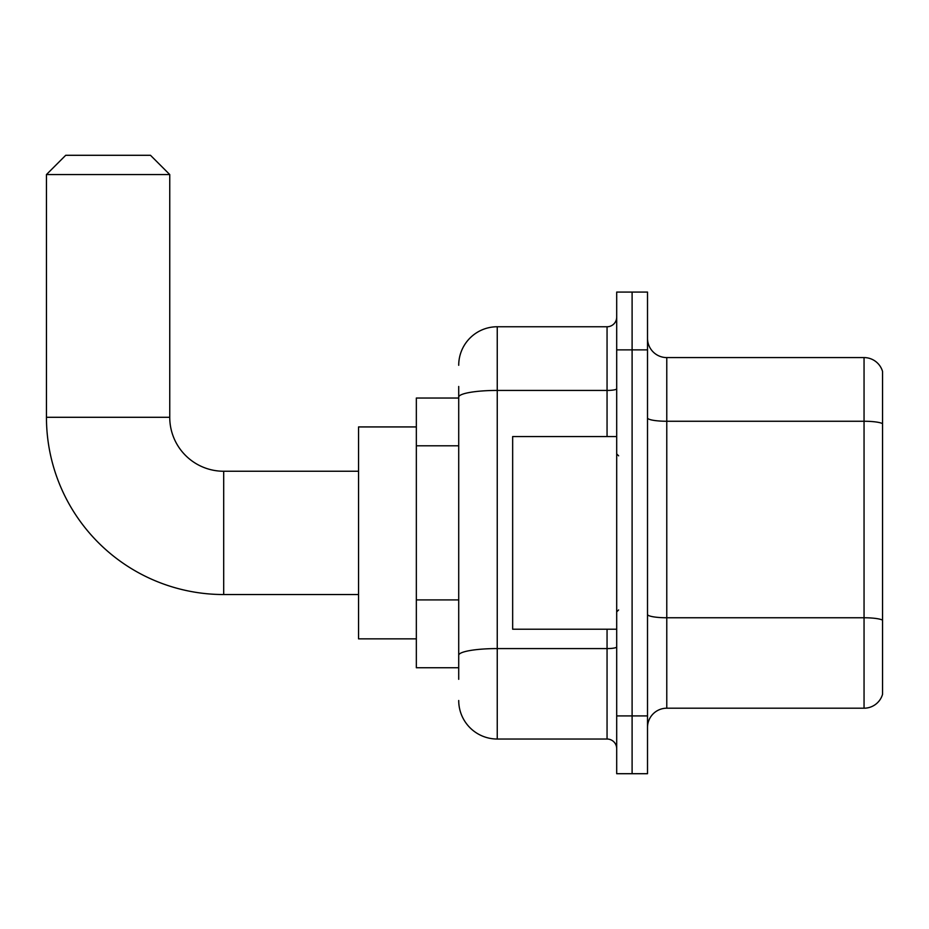 <?xml version="1.0" encoding="UTF-8"?>
<svg xmlns="http://www.w3.org/2000/svg" width="929" height="929" viewBox="0 0 929 929"><rect width="100%" height="100%" fill="white"/><g stroke="black" fill="none" stroke-linecap="round" stroke-linejoin="round"><path stroke-width="1.39" d="M458.717 434.238L458.717 386.476L458.717 398.03L416.343 398.03L416.343 667.742L458.717 667.742M458.717 679.308L458.717 386.476M616.693 715.911L616.693 773.706L632.103 773.706L632.103 715.911L632.103 773.706L647.513 773.706L647.513 715.911L632.103 715.911L632.103 349.873L632.103 715.911L616.693 715.911L616.693 349.873L632.103 349.873L632.103 292.078L632.103 349.873L647.513 349.873L647.513 715.911M647.513 349.873L647.513 292.078L616.693 292.078L616.693 349.873M458.717 365.283A38.53 38.53 0 0 1 497.247 326.753L497.247 739.031L607.055 739.031L607.055 629.212M497.247 326.753L607.055 326.753A9.627 9.627 0 0 0 616.693 317.126M458.717 661.971L458.717 611.468M616.693 748.658A9.627 9.627 0 0 0 607.055 739.031M497.247 739.031A38.53 38.53 0 0 1 458.717 700.501M647.513 727.465A19.265 19.265 0 0 1 666.778 708.2L864.051 708.2L864.051 357.584L666.778 357.584A19.265 19.265 0 0 1 647.513 338.319A19.265 19.265 0 0 0 666.778 357.584L666.778 708.2M882.55 371.449A19.265 19.265 0 0 0 864.051 357.584A19.265 19.265 0 0 1 882.55 371.449L882.55 694.335A19.265 19.265 0 0 1 864.051 708.2M647.513 417.911A19.265 3.344 0 0 0 666.778 421.255L864.051 421.255A19.265 3.344 180 0 1 882.55 423.67L882.55 620.166A19.265 3.344 180 0 0 864.051 617.762L666.778 617.762A19.265 3.344 0 0 1 647.513 614.417M358.548 594.537L223.692 594.537A177.242 177.242 0 0 1 46.45 417.295L46.45 174.559L65.715 155.294L150.486 155.294L169.752 174.559L46.45 174.559M223.692 594.537L223.692 471.247A53.94 53.94 0 0 1 169.752 417.295L169.752 174.559M416.343 426.934L358.548 426.934L358.548 638.85L416.343 638.85M616.693 436.56L512.657 436.56L512.657 629.212L616.693 629.212M458.717 445.792L416.343 445.792M458.717 599.913L416.343 599.913M616.693 646.909A9.627 1.672 0 0 1 607.055 648.581L497.247 648.581A38.53 6.689 180 0 0 458.717 655.27M458.717 397.124A38.53 6.689 180 0 1 497.247 390.435L607.055 390.435L607.055 326.753M607.055 436.56L607.055 390.435A9.627 1.672 0 0 0 616.693 388.763M46.45 417.295L169.752 417.295M358.548 471.247L223.692 471.247M618.621 455.825L616.693 453.909M618.621 609.947L616.693 611.874"/></g></svg>
